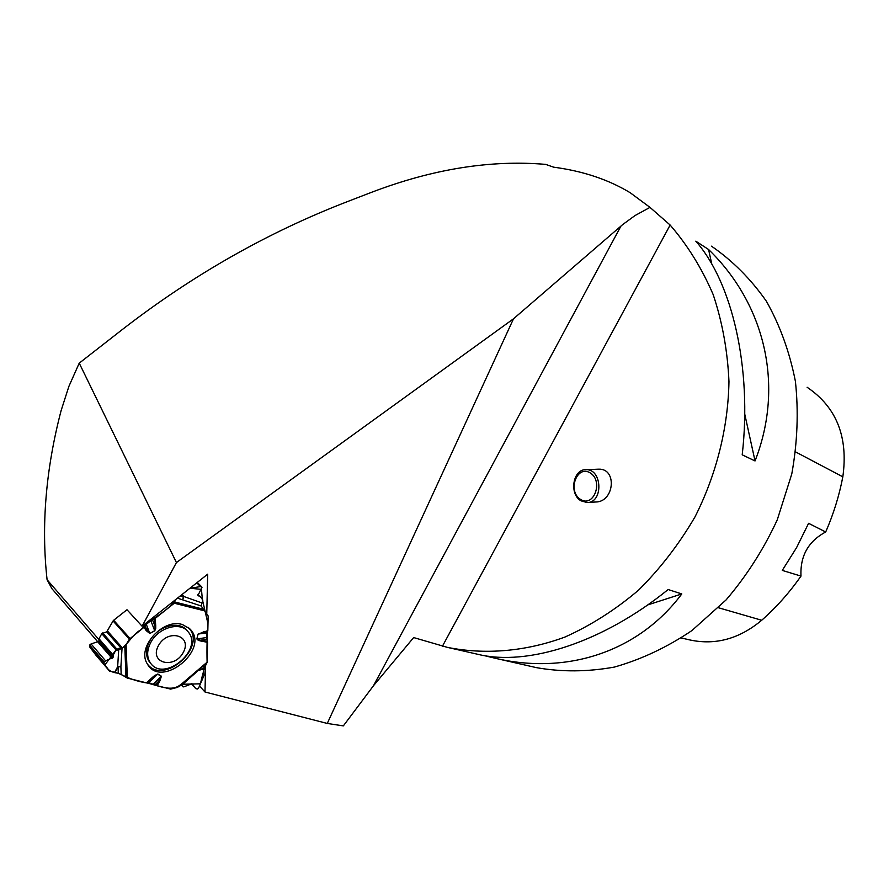 <?xml version="1.0" encoding="UTF-8"?>
<svg xmlns="http://www.w3.org/2000/svg" width="889" height="889" viewBox="0 0 889 889"><rect width="100%" height="100%" fill="white"/><g stroke="black" fill="none" stroke-linecap="round" stroke-linejoin="round"><path stroke-width="1.33" d="M205.626 664.005L204.992 691.998L327.274 723.446L513.509 318.795L176.433 562.548L142.084 626.223L207.67 574.183L206.77 613.532M204.992 691.998L199.492 685.986M98.012 642.08L51.94 588.696L47.084 579.728C41.094 525.643 45.784 469.248 61.13 410.529L68.898 386.359L79.232 363.145L176.433 562.548M79.232 363.145L123.304 328.774C193.569 274.501 268.334 232.096 347.599 201.536L371.813 192.213C432.887 168.954 490.85 159.687 545.679 164.387L553.669 167.176C582.895 171.044 608.376 179.545 630.123 192.68L649.981 207.381L670.139 225.039C687.63 245.32 701.988 268.522 713.2 294.648C722.368 322.107 727.613 351.088 728.969 381.603C728.102 427.831 716.434 474.459 695.02 516.853C679.096 544.135 660.283 568.56 638.558 590.14C615.544 609.698 591.018 625.334 564.993 637.035C525.443 651.604 485.083 654.904 447.423 647.381L413.652 637.569L373.458 685.763L343.343 725.891L327.274 723.446M113.081 620.966L106.702 631.868L121.015 648.114L124.827 646.77L129.372 639.169L113.081 620.966L113.67 620.255L126.994 609.732L142.084 626.223M98.957 639.647L47.084 579.728M447.423 647.381L477.882 654.315C527.366 666.539 602.731 642.625 668.15 589.529L681.796 593.952C637.78 652.659 566.037 674.918 495.351 658.293L536.367 667.628C561.559 672.095 587.562 671.906 614.355 667.083C641.147 659.505 666.983 647.359 691.853 630.612L726.069 599.942C746.616 575.905 763.684 549.202 777.275 519.809L791.777 473.981C797.444 442.533 798.655 411.663 795.411 381.392C789.665 352.1 779.986 325.374 766.374 301.227C750.816 279.024 732.514 260.666 711.489 246.175M495.351 658.293L484.027 655.56M695.809 241.175L708.589 249.509C764.707 303.982 784.698 385.126 755.039 460.947L742.204 454.824C752.194 368.068 732.236 282.491 695.809 241.175M649.981 207.381L635.013 215.56L622.867 224.439L513.509 318.795M597.508 469.214L598.519 469.17C617.499 468.214 614.377 502.341 595.441 502.007L587.907 502.485M681.285 637.98L690.208 640.024C715.656 645.381 739.492 638.791 761.706 620.255C776.341 607.343 789.443 592.63 800.989 576.094L782.276 570.405L796.6 547.58L808.601 523.31L825.692 531.989C833.493 514.131 839.205 495.74 842.828 476.826C848.406 436.999 836.505 407.14 807.112 387.26M825.692 531.989C808.301 541.301 800.067 556.003 800.989 576.094M755.039 460.947L744.704 413.93M711.789 264.066L708.589 249.509M487.65 656.382L488.205 656.204M647.67 604.931L681.796 593.952M581.006 500.818C568.86 494.084 572.905 468.903 586.062 469.692C602.464 468.859 603.442 503.085 586.996 502.541L581.006 500.818M580.517 499.418C593.852 507.986 603.731 481.005 590.152 472.87C576.761 464.591 567.182 491.25 580.517 499.418M187.923 627.234L188.057 627.356C208.293 645.592 164.098 686.041 147.507 664.205M158.398 645.692C148.919 663.094 174.144 669.695 183.245 652.482C192.78 635.346 167.777 628.234 158.398 645.692M150.697 642.58C146.741 650.437 146.652 657.238 150.441 662.983C163.687 682.908 203.725 649.892 188.29 632.023C180.756 621.189 158.364 627.312 150.697 642.58M150.752 663.394L149.308 661.716C145.518 655.971 145.607 649.17 149.552 641.313C157.109 626.267 179.089 620.033 186.857 630.457M122.06 648.103L120.893 666.806L117.659 666.728L120.893 666.806L121.182 674.418L127.338 678.096L146.896 682.952C137.895 681.696 128.427 678.451 118.481 673.206C111.825 672.729 107.313 669.962 104.946 664.894L115.781 650.281C126.416 649.459 129.916 635.913 141.04 629.656C150.541 618.255 167.965 611.765 175.333 599.831L174.266 603.22L155.208 618.388L150.663 620.189L146.163 623.978L144.007 627.29L129.372 639.169M157.186 685.697L170.644 689.119L177.633 687.341L207.126 662.161L207.57 642.325L206.659 637.557L206.881 632.857L207.826 630.634L208.159 615.955L201.147 605.965L202.848 600.164L200.247 596.375L197.947 595.486L202.025 587.229L200.503 586.596L189.935 588.251L201.47 589.363L202.348 599.43L207.982 623.722C207.07 635.735 206.77 648.626 207.104 662.394C205.026 665.95 202.803 673.084 200.436 683.808L181.012 684.286C171.71 692.687 158.031 685.319 146.896 682.952L148.83 682.73L157.186 685.697L159.709 681.341L158.909 680.985L155.108 684.686M121.182 674.418L114.692 672.251L117.659 666.728L118.793 648.392L115.992 649.892L113.203 655.082L112.959 657.571L105.569 660.816L104.091 662.227L104.013 663.639L89.545 646.748L96.045 655.349M95.968 655.26L109.603 671.184L114.692 672.251M106.702 631.868L101.768 633.657L99.023 638.78L98.89 641.358L91.056 643.936L89.633 645.058L89.511 646.714M109.603 671.184L104.013 663.639M121.015 648.114L118.793 648.392M177.633 687.341L207.126 662.161M203.914 665.461L203.859 668.928L198.258 670.484L181.667 685.197L183.69 686.908L192.035 683.708L195.813 688.664L191.146 683.552L195.813 688.664L197.402 689.019L198.692 687.853L204.07 675.384L203.859 668.928M182.545 624.623C163.365 617.811 136.606 647.114 147.13 663.561C160.976 690.153 211.204 648.537 189.624 628.667L182.545 624.623M144.007 627.29L146.229 630.657L146.796 629.979L145.04 625.434M144.563 626.589L149.752 633.301L146.163 623.978M147.685 682.652L152.808 677.062L146.274 682.919M156.375 685.363L161.253 676.385L157.664 674.151L146.896 682.952M154.608 676.04L157.82 673.984L161.409 676.218L159.709 681.341M207.826 630.634L198.114 634.057L196.825 638.935L198.325 640.369L200.981 640.124L200.77 641.013L198.325 640.369M146.229 630.657L149.819 633.479L154.753 630.879L155.731 628.401L154.786 625.767L155.719 625.656L155.208 618.388M149.819 633.479L154.686 630.69L155.03 627.467M203.248 631.69L203.059 632.279L207.226 631.701M207.67 631.212L198.303 634.046L206.881 632.857M180.2 595.974L183.267 596.752L182.823 599.508L183.679 596.463L181.823 594.685M152.319 619.322L154.786 625.767L154.297 618.844M206.659 637.557L197.014 638.913L199.425 639.947M206.87 639.291L200.981 640.124L207.437 641.369M620.966 226.039L373.458 685.763M670.139 225.039L442.466 646.17M761.706 620.255L718.501 607.754M842.828 476.826L795.711 451.99M113.67 620.255L129.983 638.446M89.533 645.247L104.091 662.227M89.545 646.748L104.035 663.672M89.633 645.058L104.202 662.038M91.056 643.936L105.569 660.816M97.968 642.091L112.07 658.36M98.89 641.358L112.959 657.571M99.124 640.925L113.192 657.127M99.168 640.013L113.281 656.249M98.979 639.691L113.125 655.96M99.023 638.78L113.203 655.082M101.768 633.657L115.992 649.892M102.68 632.935L116.87 649.103M107.613 631.146L122.482 647.992M197.269 582.428L201.647 586.818M196.747 582.84L200.503 586.596M197.847 594.963L199.003 596.13M197.98 594.608L199.447 596.097M181.178 684.886L182.767 686.641M154.753 630.879L150.663 620.189M118.293 673.151L118.037 666.817L115.07 672.328M148.83 682.73L157.82 673.984M161.409 676.218L153.43 683.997M125.982 677.507L124.827 646.77M127.338 678.096L126.116 645.214M155.319 674.995L152.808 677.062M207.57 642.325L200.77 641.013M174.266 603.22L204.981 610.943M155.731 628.401L155.719 625.656M196.825 638.935L198.114 634.057M201.147 605.965L177.467 598.141M182.223 594.374L183.679 596.463L201.636 602.82M175.055 602.075L203.77 609.309M198.68 669.939L203.848 668.495M598.519 469.17L586.062 469.692M188.057 627.356L189.624 628.667M149.308 661.716L150.441 662.983M201.736 586.873L197.28 582.417M206.893 662.916L179.111 686.652"/></g></svg>
